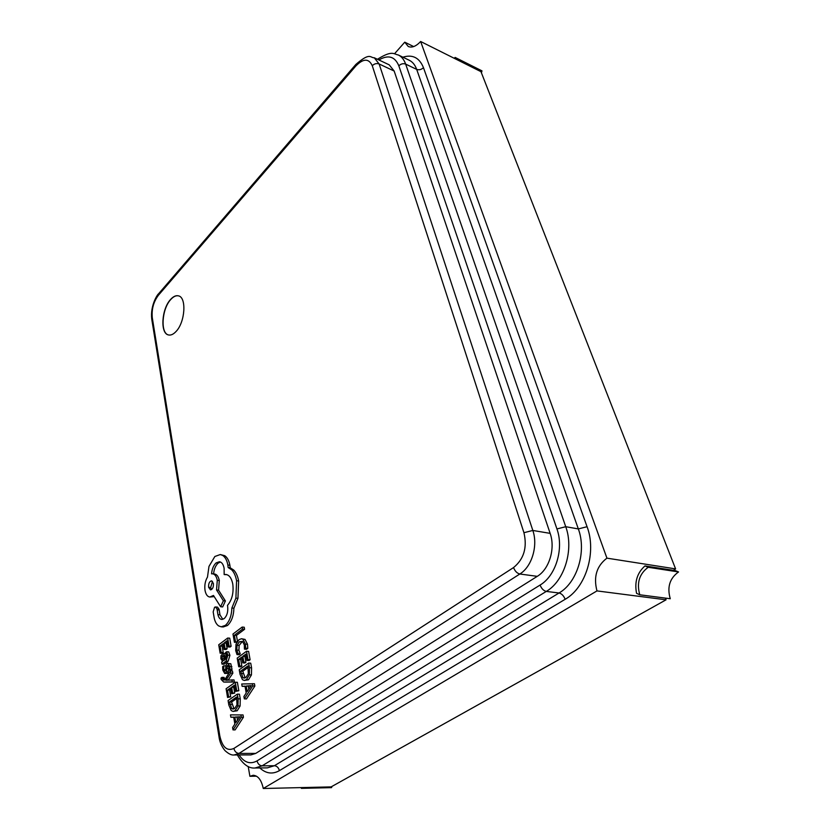 <?xml version="1.0" encoding="UTF-8"?>
<svg xmlns="http://www.w3.org/2000/svg" width="830" height="830" viewBox="0 0 830 830"><rect width="100%" height="100%" fill="white"/><g stroke="black" fill="none" stroke-linecap="round" stroke-linejoin="round"><path stroke-width="1.25" d="M170.524 299.516C161.539 309.03 160.045 333.587 168.48 334.947C170.887 335.476 173.408 334.324 176.053 331.481C185.183 322.196 186.771 297.192 178.419 295.843C175.887 295.241 173.252 296.466 170.524 299.516M178.502 295.864C175.991 295.324 173.397 296.559 170.7 299.568C161.767 309.03 160.221 333.452 168.573 334.967M233.002 729.892L235.118 729.912L243.429 717.255L243.034 714.941L230.481 714.879L230.875 717.245L233.687 717.12L234.869 724.082L232.597 727.495L233.002 729.892L241.312 717.213L240.907 714.889M230.875 717.245L233.707 717.255M227.565 697.47L228.603 696.744L227.493 690.093L230.574 687.914L231.56 693.745L232.618 693.009L231.622 687.167L234.579 685.082L235.658 691.39L236.726 690.643L235.284 682.229L226.102 688.734L227.565 697.47L230.709 696.816L229.578 690.166L230.802 689.305M235.658 691.39L238.833 690.726L237.38 682.312L235.284 682.229M231.56 693.745L234.714 693.081L233.718 687.25L234.817 686.483M225.553 682.094L234.361 682.001L233.998 679.895L226.04 680.247M224.754 679.853L224.1 677.436L222.015 677.342L221.019 678.068L221.133 679.428L223.675 682.021L232.265 681.907L231.902 679.801M228.188 680.05L232.846 673.192L232.452 670.941L230.367 670.837L224.65 680.009L223.301 679.967L222.015 677.342M225.708 668.773L225.885 665.899L223.81 665.795L222.648 666.646L222.782 669.997L224.723 673.483L226.424 671.771L226.818 668.575L228.904 668.69L228.945 667.901M226.818 668.575L227.908 665.245L228.821 666.905L228.852 670.152L230.927 670.256L232.037 669.447L230.802 663.751L227.13 663.378L226.196 664.685L225.532 670.287L224.64 671.377L223.737 669.52L223.81 665.795M224.723 673.483L227.544 673.317L228.904 668.69M221.973 664.114L224.038 664.228L228.177 661.188L229.931 655.295L228.665 651.861L226.59 651.737L225.501 652.546L226.912 655.669L225.719 659.124L224.878 655.98L223.146 653.428L220.967 655.773L220.894 658.74L222.616 661.354L221.641 662.133L221.973 664.114L226.102 661.074L227.856 655.171L226.59 651.737M226.974 656.167L225.21 653.552L223.146 653.428M244.207 680.444L248.512 679.77L251.438 674.925L251.573 667.828L250.733 663.18L248.637 663.056L239.237 669.8L240.026 674.271L242.453 679.677L244.207 680.444L246.406 679.677L249.332 674.821L249.477 667.725L248.637 663.056M237.463 641.185L236.436 635.407L244.601 629.275L244.228 627.231L242.163 627.075L232.971 634.016L234.434 642.327L237.131 641.652M234.434 642.327L236.778 642.254M237.007 654.6L238.158 653.76L236.809 650.087L237.058 645.284L239.413 641.766L242.505 641.362L244.321 644.952L244.445 649.143L245.711 648.22L245.41 644.132L242.983 639.276L241.53 638.726L238.967 639.671L236 644.184L235.699 650.575L237.007 654.6L239.092 654.725L240.233 653.884L238.895 650.222L239.144 645.418L242.474 641.341M244.445 649.143L246.531 649.278L247.797 648.355L247.496 644.267L245.058 639.422L241.53 638.726M238.708 666.749L239.766 665.982L238.604 659.383L241.738 657.111L242.765 662.89L243.833 662.112L242.806 656.333L245.805 654.144L246.925 660.4L248.014 659.611L246.51 651.27L237.193 658.086L238.708 666.749L240.793 666.853L241.862 666.096L240.7 659.508L241.997 658.564M246.925 660.4L249.021 660.514L250.11 659.736L248.606 651.405L246.51 651.27M242.765 662.89L244.85 663.004L245.929 662.226L244.892 656.457L246.064 655.607M244.331 698.86L246.448 698.933L254.872 686.026L254.457 683.733L241.727 683.993L242.142 686.337L244.995 686.12L246.209 693.009L243.916 696.495L244.331 698.86L252.756 685.933L252.341 683.64M242.142 686.337L245.037 686.358M220.137 653.189L221.154 652.432L220.075 646.041L223.073 643.779L224.027 649.382L225.055 648.614L224.1 643.011L226.974 640.843L228.011 646.902L229.059 646.124L227.659 638.042L218.726 644.796L220.137 653.189L222.201 653.314L223.218 652.556L222.139 646.176L223.332 645.273M228.011 646.902L230.086 647.037L231.124 646.259L229.723 638.177L227.659 638.042M224.027 649.382L226.092 649.506L227.119 648.738L226.165 643.146L227.233 642.337M233.064 711.414L237.204 710.771L240.088 705.998L240.254 698.891L239.434 694.191L237.328 694.119L228.084 700.562L228.841 705.064L231.207 710.584L233.064 711.414L235.087 710.708L237.982 705.946L238.137 698.829L237.328 694.119M221.174 626.806L223.229 626.961L227.451 625.519C231.477 621.784 233.635 616.016 233.915 608.203L237.951 598.326L238.635 580.948C237.722 576.186 236.114 572.586 233.811 570.137L230.19 567.762L229.879 565.23C228.997 560.603 227.285 557.428 224.733 555.695L220.272 554.544L214.856 556.494L208.984 566.392L207.479 577.099C205.197 580.907 204.377 585.326 205.02 590.379C205.84 594.477 207.438 596.697 209.814 597.029L213.476 595.452L220.624 606.751L223.374 600.764L216.547 589.964L217.284 580.326C216.443 576.3 214.856 574.121 212.532 573.789L211.557 573.831C212.003 569.017 213.518 565.375 216.101 562.906L219.4 561.734C221.703 562.086 223.28 564.244 224.11 568.208L224.162 574.567L225.864 574.474C229.225 574.931 231.518 578.074 232.763 583.926C233.842 592.765 232.078 599.914 227.482 605.392L227.638 606.253C228.24 611.648 227.088 615.777 224.162 618.62L221.755 619.45C219.95 619.242 218.674 617.634 217.927 614.625L217.055 609.085L215.51 606.958L214.565 607.28L213.175 611.907L214.244 618.257C215.105 621.95 216.599 624.513 218.705 625.945L221.174 626.806L225.397 625.364C229.422 621.618 231.57 615.839 231.871 608.017L235.896 598.139L236.592 580.73C235.679 575.968 234.081 572.358 231.778 569.909L228.167 567.533L227.856 565.002C226.984 560.364 225.272 557.179 222.72 555.457L220.272 554.544M222.803 619.336L219.96 614.802L219.089 609.262L217.543 607.135L215.51 606.958M224.162 574.567L226.87 574.682M213.58 573.904C214.036 569.162 215.551 565.572 218.114 563.134L220.386 562.003M220.624 606.751L222.658 606.927L225.407 600.962L218.57 590.161L219.307 580.543C218.456 576.518 216.869 574.339 214.545 574.007L212.532 573.789M209.814 597.029L214.213 596.614M420.644 41.5L606.927 558.154L675.589 568.892L480.964 71.66L420.644 41.5C416.069 46.356 411.929 48.016 408.236 46.48L404.76 42.174L413.662 46.573M675.589 568.892L673.441 570.335L644.962 565.925C637.15 572.908 634.359 582.048 636.568 593.346L639.774 594.778L670.267 598.741C666.947 587.246 669.696 578.323 678.535 571.953L673.856 570.023M665.484 598.119L666.065 599.81L596.978 590.908L263.266 788.5C261.471 780.086 258.109 775.677 253.202 775.272L249.892 776.289L256.491 776.185M263.266 788.5L331.118 786.892L666.065 599.81M404.76 42.174L394.541 53.763M248.212 766.484L249.892 776.289M606.927 558.154C596.646 566.008 593.326 576.923 596.978 590.908M372.265 65.705C368.8 58.276 363.322 58.37 355.842 65.985L158.343 295.335C153.519 301.85 151.496 309.3 152.284 317.693L219.784 735.795C222.326 747.27 227.026 751.482 233.894 748.432L513.552 567.564C523.917 559.109 527.372 547.489 523.938 532.704L372.265 65.705C374.361 63.682 376.654 63.101 379.144 63.972L532.829 530.453C538.182 545.652 531.854 566.786 519.829 574.007L238.978 753.443L234.174 754.958L250.899 754.916L255.733 753.412L537.269 576.342C549.294 569.235 555.561 548.391 550.145 533.368L394.167 71.038L389.218 64.844L374.257 57.768L379.144 63.972L394.167 71.038M301.217 787.597L301.373 788.355L331.575 787.629L331.917 786.446M481.421 72.822L481.981 70.872L455.131 57.426L454.259 58.308M454.809 58.577L455.131 57.426M644.962 565.925L648.199 567.284C639.318 573.831 636.506 583.002 639.774 594.778M648.199 567.284L678.535 571.953M301.373 788.355L301.601 787.587M235.471 641.549L234.371 635.261L236.436 635.407M234.371 635.261L242.526 629.109L244.601 629.275M242.526 629.109L242.163 627.075M238.158 653.76L240.233 653.884M245.711 648.22L247.797 648.355M239.766 665.982L241.862 666.096M238.604 659.383L240.7 659.508M243.833 662.112L245.929 662.226M242.806 656.333L244.892 656.457M248.014 659.611L250.11 659.736M247.921 665.951L240.669 671.138L242.92 677.654L244.113 678.141L245.971 677.467L248.326 673.784L247.921 665.951M248.18 667.372L242.765 671.242L245.224 677.903M240.669 671.138L242.765 671.242M246.188 686.047L247.174 691.608L251.303 685.57L246.188 686.047L248.295 686.13L248.824 689.128M252.756 685.933L254.872 686.026M250.587 685.756L251.158 685.788M251.002 685.954L248.295 686.13M221.154 652.432L223.218 652.556M220.075 646.041L222.139 646.176M225.055 648.614L227.119 648.738M224.1 643.011L226.165 643.146M229.059 646.124L231.124 646.259M223.488 655.648L221.942 656.852L221.901 658.574L223.343 660.545L224.857 659.767L223.488 655.648M224.059 656.769L224.463 660.058M222.782 660.338L223.944 660.4M228.852 670.152L229.962 669.343L232.037 669.447M229.962 669.343L229.786 666.428L227.866 663.118M232.265 681.907L234.361 682.001M225.874 680.247L228.458 679.708M226.372 679.614L230.761 673.089L232.846 673.192M230.761 673.089L230.367 670.837M228.603 696.744L230.709 696.816M227.493 690.093L229.578 690.166M232.618 693.009L234.714 693.081M231.622 687.167L233.718 687.25M236.726 690.643L238.833 690.726M236.623 696.993L229.485 701.952L231.674 708.571L232.95 709.1L234.672 708.488L236.996 704.867L236.623 696.993M236.861 698.362L231.58 702.014L234.06 708.841M229.485 701.952L231.58 702.014M234.859 717.089L235.813 722.702L239.891 716.788L234.859 717.089L236.975 717.13L237.494 720.201M241.312 717.213L243.429 717.255M239.185 716.964L239.777 716.975M239.694 717.058L236.975 717.13M208.631 587.298L210.488 589.881C212.636 589.3 213.601 587.142 213.393 583.397L211.546 580.834C209.388 581.436 208.423 583.594 208.631 587.298L210.654 587.495L211.546 589.57M225.397 625.364L227.451 625.519M231.871 608.017L233.915 608.203M235.896 598.139L237.951 598.326M228.167 567.533L230.19 567.762M223.374 600.764L225.407 600.962M216.547 589.964L218.57 590.161M217.927 614.625L219.96 614.802M212.501 581.353L210.654 587.495M402.892 57.187C412.552 54.189 419.409 57.685 423.456 67.666L587.059 526.708C596.76 552.054 585.918 587.682 565.157 599.291L279.388 770.655C272.468 774.514 265.953 773.612 259.832 767.947M565.157 599.291C563.736 595.753 561.692 593.647 559.036 592.994L546.296 591.417L262.083 765.851L274.408 765.727L559.036 592.994C577.265 582.65 586.779 551.307 578.334 528.928L416.67 69.378L405.652 64.097L565.738 526.708L578.334 528.928L587.059 526.708M239.05 754.937C244.238 762.625 250.245 764.606 257.051 760.882L540.091 585.046C555.83 575.885 564.089 548.526 556.93 528.938L398.825 65.819C394.904 56.45 388.264 54.5 378.905 59.968M423.456 67.666C421.329 69.658 419.067 70.228 416.67 69.378C415.073 64.948 412.624 61.918 409.304 60.279L398.348 54.988C401.637 56.616 404.075 59.646 405.652 64.097C403.214 63.236 400.942 63.806 398.825 65.819M556.93 528.938L565.738 526.708C574.121 549.284 564.535 580.948 546.296 591.417C543.567 590.742 541.502 588.615 540.091 585.046M257.051 760.882C257.84 763.911 259.52 765.561 262.083 765.851L255.049 767.999L267.343 767.864L274.408 765.727C276.93 766.007 278.589 767.646 279.388 770.655M523.938 532.704L532.829 530.453L550.145 533.368M513.552 567.564C514.942 571.144 517.028 573.291 519.829 574.007L537.269 576.342M233.894 748.432C234.662 751.472 236.353 753.142 238.978 753.443L255.733 753.412M355.842 65.985L355.894 64.398C370.502 51.771 370.107 57.986 374.257 57.768M158.343 295.335L158.644 293.706L355.894 64.398M152.284 317.693L151.745 319.083C150.126 305.44 157.565 294.214 158.644 293.706M219.784 735.795L219.006 736.76L151.745 319.083M236.809 650.087L238.895 650.222M237.058 645.284L239.144 645.418M239.413 641.766L241.499 641.912M245.41 644.132L247.496 644.267M242.983 639.276L245.058 639.422M246.406 679.677L248.512 679.77M249.332 674.821L251.438 674.925M249.477 667.725L251.573 667.828M241.084 673.493L243.18 673.597M242.92 677.654L245.016 677.757M227.856 655.171L229.931 655.295M224.878 655.98L226.953 656.094M226.102 661.074L228.177 661.188M222.585 655.731L223.623 655.793M221.942 656.852L224.007 656.976M221.901 658.574L223.976 658.698M223.737 669.52L225.636 669.613M225.459 673.213L227.544 673.317M226.424 671.771L228.499 671.875M227.047 666.231L228.696 666.324M227.576 665.359L228.209 665.39M229.786 666.428L231.861 666.532M228.727 663.637L230.802 663.751M222.077 678.577L224.152 678.67M223.882 682.032L225.957 682.115M235.087 710.708L237.204 710.771M237.982 705.946L240.088 705.998M238.137 698.829L240.254 698.891M229.889 704.328L231.985 704.39M231.674 708.571L233.78 708.623M236.592 580.73L238.635 580.948M231.778 569.909L233.811 570.137M227.856 565.002L229.879 565.23M222.72 555.457L224.733 555.695M212.864 595.95L213.85 596.044M217.284 580.326L219.307 580.543M216.101 562.906L218.114 563.134M217.097 609.78L219.141 609.957M217.055 609.085L219.089 609.262M219.006 736.76C219.628 741.833 221.61 746.429 224.951 750.569C228.624 753.931 231.705 755.393 234.174 754.958M398.348 54.988C393.648 54.189 392.414 49.904 377.453 59.272M237.349 754.947C242.91 764.285 248.813 768.632 255.049 767.999M223.675 682.021L225.75 682.115"/></g></svg>
